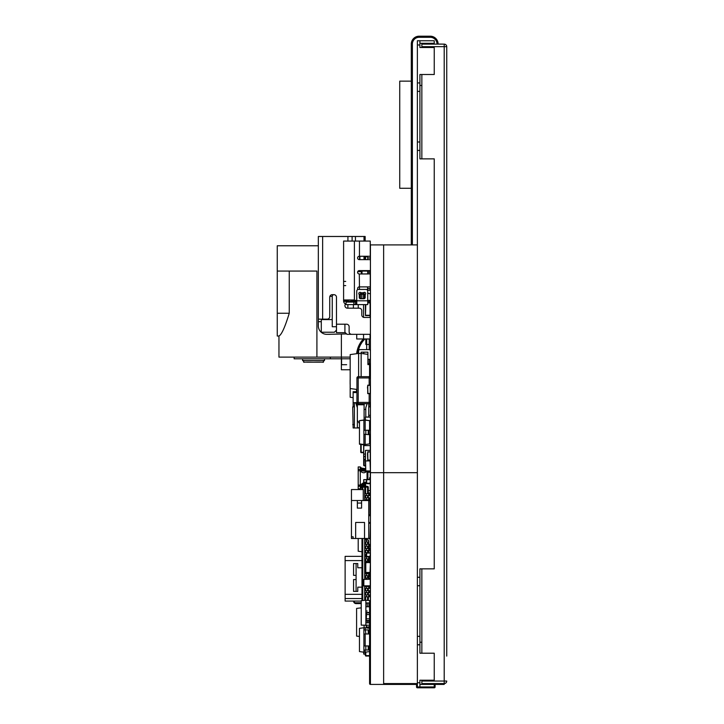 <?xml version="1.0" encoding="UTF-8"?>
<svg xmlns="http://www.w3.org/2000/svg" width="724" height="724" viewBox="0 0 724 724"><rect width="100%" height="100%" fill="white"/><g stroke="black" fill="none" stroke-linecap="round" stroke-linejoin="round"><path stroke-width="1.09" d="M417.377 44.979L419.911 44.979L419.911 40.761L417.377 40.761L417.377 686.958L434.246 686.958L434.246 684.424L419.911 684.424M417.377 682.741L419.911 682.741L419.911 686.958M419.911 44.979L419.911 47.513L434.246 47.513L434.246 74.509L419.911 74.509L419.911 158.864L434.246 158.864L434.246 568.856L419.911 568.856L419.911 644.776L417.377 644.776L419.911 644.776L419.911 653.211L434.246 653.211L434.246 680.207L419.911 680.207L419.911 682.741M419.911 40.761L434.246 40.761L434.246 43.295L419.911 43.295M417.377 82.943L419.911 82.943L417.377 82.943M417.377 150.429L419.911 150.429L417.377 150.429M417.377 577.29L419.911 577.29M419.911 642.242L421.848 642.242M419.911 85.477L421.848 85.477M446.735 656.08L446.735 46.671L444.201 46.671L444.201 681.049L446.735 681.049A2.534 2.534 0 0 1 444.201 683.583L434.246 683.583L434.246 684.424M446.735 50.888L446.735 109.433M412.39 244.911L412.39 44.046A6.751 6.751 0 0 1 419.142 37.295L430.264 37.295A6.751 6.751 0 0 1 437.015 44.046L444.201 44.137A2.534 2.534 0 0 1 446.735 46.671M412.39 230.666L411.295 230.666L411.295 44.046A7.846 7.846 0 0 1 419.142 36.2L430.264 36.2A7.846 7.846 0 0 1 438.111 44.046L444.201 44.137L444.201 46.671L421.848 46.671L421.848 47.513M444.201 681.049L444.201 683.583L421.848 683.583L421.848 681.049L444.201 681.049M421.848 74.509L421.848 158.864M421.848 568.856L421.848 653.211M421.848 680.207L421.848 681.049M444.201 44.137L421.848 44.137L421.848 46.671M356.661 353.701A25.304 25.304 0 0 1 363.385 338.977M356.525 391.693L356.525 389.412M357.783 353.538A24.209 24.209 0 0 1 364.923 338.977M411.295 244.911L411.295 230.666M411.295 47.395L411.295 44.046M419.142 36.2L430.264 36.2M412.39 44.046A6.751 6.751 0 0 1 419.142 37.295M430.264 37.295A6.751 6.751 0 0 1 437.015 44.046M411.295 81.142L399.738 81.142L399.738 188.276L411.295 188.276M412.39 222.024L411.295 222.024M412.39 223.942L411.295 223.942M370.426 469.577L370.426 462.174M370.426 345.058L370.426 350.787M417.377 244.911L383.63 244.911L383.63 472.681L383.63 244.911L370.426 244.911L370.426 683.583L370.426 603.445L369.584 603.445L369.584 683.583A0.842 0.842 0 0 0 370.426 684.424L416.535 684.424L416.535 686.958A0.842 0.842 0 0 0 417.377 687.8L434.246 687.8A0.842 0.842 0 0 0 435.097 686.958L435.097 684.424L444.201 684.424L444.201 683.583M417.377 472.681L383.63 472.681L383.63 683.583L383.63 472.681L370.426 472.681M383.63 683.583L417.377 683.583L383.63 683.583M370.045 338.977L356.724 338.977L370.045 338.977L370.045 334.334M370.045 317.465L370.045 315.61M356.724 338.977L356.724 334.334L346.995 334.334L344.914 332.244L344.914 326.741M363.557 338.977L363.557 334.334M363.557 317.347L363.557 304.605M358.235 304.605L358.235 308.18M346.995 334.334L351.656 334.334A2.534 2.534 0 0 1 349.131 331.8L349.131 326.741A2.534 2.534 0 0 0 346.597 324.207L344.914 324.207L344.914 332.651L336.47 332.651L336.47 297.22A2.534 2.534 0 0 0 333.945 294.686L333.945 294.686A1.683 1.683 0 0 0 332.253 296.369L332.253 326.741L336.47 326.741L332.253 326.741M365.575 256.26L365.575 259.635M365.575 270.604L365.575 271.066M336.47 330.135L334.388 332.226L321.293 332.226L321.293 319.574L332.253 319.574M333.945 294.686L332.253 294.686A2.534 2.534 0 0 0 329.728 297.22L329.728 316.623A2.534 2.534 0 0 1 327.194 319.148L322.642 319.148L322.642 236.477L365.158 236.477L365.158 241.074L365.158 236.477M346.597 333.936L326.768 334.334A8.435 8.435 180 0 1 318.334 325.9L318.334 324.207L318.334 325.9A8.435 8.435 -0 0 0 325.927 334.289A8.435 8.435 0 0 1 318.334 325.9L318.334 236.477L322.642 236.477M330.144 334.334L326.768 334.334L330.144 334.334M365.158 270.604L365.158 271.066M365.158 259.635L365.158 256.26M318.334 319.148L322.551 319.148M370.426 334.334L351.656 334.334M345.466 304.071A2.534 2.534 0 0 0 347.439 308.18L359.249 308.18A2.534 2.534 0 0 1 361.783 310.714L361.783 314.931A2.534 2.534 0 0 0 364.317 317.465L370.426 317.465M361.991 271.066L367.729 271.066M342.38 332.651L339.004 332.651M363.683 353.774L363.683 352.163L363.683 353.774M365.448 314.931L365.367 304.605M363.683 444.817L359.466 444.219L359.466 420.626L363.891 420.001L363.891 430.255L370.426 430.255M370.426 434.717L363.891 434.3L363.891 444.509L365.158 444.509L365.158 434.3L363.891 434.3L363.891 430.255M365.158 430.255L365.158 420.047L359.466 420.662M363.891 420.001L369.584 420.662L369.584 430.255M369.584 434.3L369.584 443.884L365.158 444.509M359.466 443.884L363.891 444.509M370.426 426.291L369.584 426.291M370.426 422.237L369.584 422.237M369.168 434.3L369.168 430.255M365.158 434.3L365.928 434.3M370.426 442.319L369.584 442.319M370.426 438.264L369.584 438.264M369.584 626.722L366.634 627.147L369.584 627.147L366.634 627.147L369.584 627.147L366.634 627.147L366.208 625.518L366.634 627.147L369.584 627.147L367.475 627.147M363.701 459.523L363.683 465.432L365.367 465.849L363.683 465.432L365.367 465.849L363.683 465.432L363.683 459.469M369.584 367.991L370.263 367.991M370.426 363.774L367.901 363.774M369.159 385.15L369.159 377.946L358.199 377.946L358.199 402.408L356.932 402.408A1.267 1.267 0 0 0 358.199 403.675L369.159 403.675A1.267 1.267 0 0 0 370.426 402.408L369.159 402.408L369.159 393.639M356.932 377.946L358.199 377.946L358.199 376.679A1.267 1.267 0 0 0 356.932 377.946L356.932 402.408A1.267 1.267 0 0 0 358.199 403.675L369.159 403.675A1.267 1.267 0 0 0 370.426 402.408L370.426 393.639L367.729 393.639L367.729 386.842M370.426 377.946L369.159 377.946L369.159 376.679L358.199 376.679L369.159 376.679A1.267 1.267 0 0 1 370.426 377.946L370.263 391.476M369.159 403.675L358.199 403.675L369.159 403.675L369.159 402.408L358.199 402.408L358.199 403.675M356.914 398.734L356.932 394.345M360.226 466.944L361.258 468.591A0.842 0.57 -44.7 0 0 361.167 467.976L360.308 466.944L358.199 466.944L358.199 488.881L360.308 488.881L361.167 487.704M358.199 486.347L360.362 486.175L360.244 488.881M358.199 485.089L360.29 485.089L360.308 486.347M358.199 470.745L360.29 470.745L360.29 485.089M358.199 469.478L360.371 469.369L360.29 470.745M365.367 469.071L365.14 469.288C363.738 470.871 362.434 470.663 361.231 468.672L360.308 467.614L360.308 469.478M361.195 487.677L360.344 488.827M361.502 487.352L361.891 487.017A0.842 0.552 -127.7 0 0 361.973 486.365A0.842 0.543 -129.9 0 0 361.909 486.229L360.308 488.483M361.909 486.229L363.683 485.297M363.683 484.627L360.308 486.519M360.362 486.175L363.683 483.677M363.683 483.541L360.308 485.18M363.683 482.646L360.308 484.926M367.05 479.433L367.05 471.378M367.05 470.89C364.887 473.387 362.634 473.387 360.308 470.908M366.29 471.378L360.308 470.636M365.557 471.306L360.308 469.586M360.371 469.369L365.367 470.862M361.231 468.672L360.308 467.378M365.068 469.179L364.996 468.555L363.584 469.324L362.498 469.052L360.308 466.944M361.213 468.03L364.95 468.627M363.294 469.324L361.149 467.957M361.068 467.876L361.701 468.473M361.973 486.365A0.842 0.543 50.1 0 1 361.9 487.008L361.864 487.035M365.14 469.288L365.077 469.17A0.842 0.462 59 0 1 365.005 468.835L365.367 468.401M361.873 468.618L361.059 467.858M362 468.709A0.842 0.543 127.5 0 0 361.946 468.654L363.882 469.279M369.584 471.378L369.584 472.093M363.683 452.69L360.724 452.265L363.683 452.69L360.724 452.265L360.724 444.4L360.724 452.265L363.683 452.69L361.149 452.69L361.149 444.464M350.181 384.308L350.181 397.259L353.131 397.675L350.181 397.259L350.181 388.526L356.932 389.467M370.426 601.074L370.426 599.707A4.217 4.217 -135 0 1 369.665 601.4M368.317 594.92L368.317 592.558L370.426 592.558L368.407 592.73L368.407 594.92M368.317 599.463A2.109 2.109 45 0 0 368.407 598.866A2.109 2.109 45 0 1 368.317 599.463A2.109 2.109 45 0 0 368.407 598.866L368.407 596.775M359.466 636.45L356.597 636.097L356.597 608.413L361.231 607.843M364.1 627.735L364.1 625.391M369.584 420.626L365.158 420.001M369.584 438.219L370.426 438.219M369.584 430.21L370.426 430.21L370.426 428.391M369.584 422.192L370.426 422.192M361.991 270.604L361.991 273.98L361.991 270.604L367.729 270.604L367.729 271.319L370.263 271.319L370.263 288.568L369.747 288.994L370.263 288.179M361.348 271.654L357.728 271.654L361.348 271.654L361.348 273.98M354.651 301.944L348.407 301.944L346.434 299.962L348.407 301.944L346.434 299.962L343.601 299.962L356.751 300.379M356.661 301.944L348.407 301.944L347.529 300.967L349.004 301.519L354.398 301.139M354.959 301.519L354.398 301.519M370.091 306.116L370.091 302.75L367.72 302.913M369.249 301.926L369.249 302.913L370.091 302.913L368.824 302.913L368.824 301.646M370.426 312.234L370.091 315.266L365.792 315.266L370.091 315.266L370.091 302.913L369.249 302.913M367.557 290.396L367.557 286.885L367.729 288.568L370.263 288.568L370.263 290.261M367.484 290.261L370.426 290.261M359.529 256.26L359.529 259.635M348.362 300.967L347.529 300.967M367.729 259.635L367.729 256.26L359.9 256.26L359.9 259.635M367.729 286.885L370.127 286.885L370.263 288.568M370.263 251.626L370.263 259.635M370.263 278.025L370.263 272.649L367.729 272.649L367.711 273.98L359.466 273.98L370.263 273.907M347.402 302.071L347.321 302.071A1.267 1.267 0 0 1 346.163 301.057L346.434 299.962L348.407 301.944M367.729 290.261L367.729 288.568M367.729 272.649L367.729 271.319L370.263 271.319L370.263 270.604A1.267 1.267 0 0 0 370.426 270.595A1.267 1.267 180 0 1 370.263 270.604L359.294 270.604A1.683 1.683 180 0 0 357.602 272.287A1.683 1.683 180 0 0 359.294 273.98L359.466 286.885L370.127 286.885L359.294 286.885A1.683 1.683 180 0 0 357.891 289.519M343.601 241.074L343.601 299.962L343.601 241.074L354.398 241.074L345.294 241.074M353.819 300.397L356.751 301.646M370.426 302.913L368.959 301.646L367.72 301.646M368.959 301.646L369.475 300.379L370.426 301.311M367.72 300.379L369.475 300.379M354.398 299.962L343.601 299.962L343.601 300.804L346.135 300.804M370.263 241.074L370.263 256.26L359.466 256.26L359.466 241.074L370.263 241.074M359.9 256.26L359.294 256.26A1.683 1.683 180 0 0 357.602 257.952A1.683 1.683 180 0 0 359.294 259.635L370.426 259.635M368.57 241.074L354.398 241.074L354.398 300.379M367.72 292.234A1.683 1.683 0 0 0 369.385 293.636L370.426 293.636M364.353 298.614L360.136 298.614L364.353 298.614L364.353 294.306A1.267 1.267 180 0 0 363.086 293.048L361.403 293.048L361.403 294.306L364.353 294.306M360.136 298.614L360.136 294.306A1.267 1.267 180 0 1 361.403 293.048M343.601 285.6L343.601 281.419L345.719 281.419L343.601 281.419L343.601 285.618L343.601 281.419L343.601 285.618L345.719 285.6L343.601 285.6M367.729 256.26L370.263 256.26L367.729 256.26M367.729 288.179L367.557 288.994M366.036 289.428L358.443 289.428A1.683 1.683 0 0 0 356.751 291.111L356.751 303.754L353.864 304.605L346.036 304.605L348.543 304.605L346.036 304.605L346.063 302.071L353.864 302.071L353.864 304.605L367.72 304.605L367.72 291.111A1.683 1.683 0 0 0 366.036 289.428M359.285 297.446L359.285 295.021A1.113 1.113 0 0 0 359.059 294.342A1.249 1.249 180 0 1 360.814 292.596A0.932 0.932 0 0 0 361.385 292.795L363.095 292.795A0.932 0.932 0 0 0 363.665 292.596A1.249 1.249 180 0 1 365.412 294.342A1.113 1.113 0 0 0 365.186 295.021L365.186 297.446A1.267 1.267 180 0 1 363.928 298.713L360.552 298.713A1.267 1.267 180 0 1 359.285 297.446M355.511 304.587L355.511 302.062L356.751 301.79L353.864 302.071M367.276 304.605L363.104 304.605M361.982 304.605L361.158 304.605L361.982 304.605M367.72 304.605L353.864 304.605M349.077 304.605L347.81 304.605L349.077 304.605M346.163 301.057L343.683 301.564A3.792 3.792 180 0 0 346.036 304.342A3.792 3.792 180 0 1 343.683 301.564L343.601 300.804M302.578 360.489C307.012 363.475 297.609 361.692 313.211 362.172C329.963 361.692 319.908 363.466 324.506 360.489L302.578 360.489L302.578 358.796L294.134 358.796L350.181 358.796L341.375 358.796L341.375 357.113L316.913 357.113L316.913 271.066L277.265 271.066L277.265 245.762L318.334 245.762M346.633 364.706L341.565 364.706L346.633 364.706M302.578 358.796L327.058 358.796M306.795 362.172L320.289 362.172M330.343 358.796L330.343 357.113L278.957 357.113L316.913 357.113M278.957 357.113L278.957 336.036L277.265 336.036L277.265 313.248L289.247 313.248C285.03 327.094 281.6 334.687 278.957 336.036C281.6 334.687 285.03 327.094 289.247 313.248L289.247 271.066L316.913 271.066M366.688 349.629L366.688 344.461L365.846 344.461L369.222 344.461L369.222 338.977M341.375 334.334L341.375 357.113L350.181 357.113M369.222 349.629L369.222 344.461M350.181 369.765L341.375 369.765L341.375 358.796L350.181 358.796M369.222 363.774L369.222 359.33M289.247 271.066L277.265 271.066L277.265 313.248M330.343 357.113L341.375 357.113M366.688 338.977L366.688 344.461M361.991 551.751L358.199 551.217L358.199 538.484M369.168 546.158L369.168 548.521M369.584 625.219L361.231 625.138L361.231 600.639L365.873 600.232L365.873 602.974L369.249 602.974L369.584 606.775L369.032 606.775M365.873 625.545L365.873 622.803L367.14 622.803M367.358 620.902L367.358 622.803L365.873 622.803L365.873 602.974L365.873 606.775L367.14 606.775M369.249 602.974L370.426 602.974L369.665 602.974L369.665 600.567L365.873 600.232M367.14 610.993L365.873 610.993M369.032 622.803L369.584 622.803L369.249 620.902M367.358 622.803L368.878 622.803L368.878 620.902M365.873 622.803L366.208 619.002M367.14 602.974L367.358 606.775L368.878 606.775L368.878 602.974M367.358 606.775L365.873 606.775M368.317 600.449L368.317 596.775L370.426 596.775L369.584 596.775L369.584 594.92L370.426 594.92M368.317 590.703L368.317 588.341L370.426 588.341L369.584 588.341L369.584 586.485L370.426 586.485M368.317 586.485L368.317 585.997M368.317 578.051L368.317 575.689L370.426 575.689L369.584 575.689L369.584 573.833L370.426 573.833M368.317 573.833L368.317 572.856M368.317 561.172L368.317 558.81L370.426 558.81L369.584 558.81L369.584 556.955L370.426 556.448L366.634 556.874L366.208 556.448L370.426 556.448L366.634 556.874L366.208 553.073L366.634 552.656L366.634 556.874L370.426 556.448L366.634 556.874L366.634 553.073L370.009 553.073L366.634 552.656L370.426 553.073L370.009 556.448L366.208 556.448M368.317 552.656L368.317 550.376L370.426 550.376L369.584 550.376L369.584 548.521L370.426 548.521M368.317 548.521L368.317 546.158L370.426 546.158L369.584 546.158L369.584 544.385M368.317 544.303L368.742 540.891A0.842 0.842 0 0 0 368.272 540.14L365.149 538.575A0.842 0.842 0 0 0 364.769 538.484L353.131 538.484L370.009 538.484L370.426 523.298L368.742 523.298L368.742 522.457L370.426 522.457M368.317 500.519L368.317 499.759L370.426 499.759L369.584 499.759L369.584 497.904L370.426 497.904M368.317 497.904L368.317 495.542L370.426 495.542L369.584 495.542L369.584 493.687L370.426 493.687M368.317 493.687L368.317 487.225A0.842 0.842 -0 0 0 367.566 486.392L365.62 486.184L365.62 487.026L365.62 486.184L367.566 486.392L367.566 487.225L368.317 487.225M365.62 493.687L365.62 486.184M366.208 482.836A0.842 0.842 180 0 0 365.575 483.65A0.842 0.842 180 0 1 366.208 482.836A0.842 0.842 180 0 0 365.575 483.65A0.842 0.842 180 0 1 366.208 482.836A0.842 0.842 180 0 0 365.575 483.65A0.842 0.842 180 0 1 366.208 482.836A0.842 0.842 180 0 0 365.575 483.65A0.842 0.842 180 0 1 366.208 482.836A0.842 0.842 180 0 0 365.575 483.65A0.842 0.842 180 0 1 366.208 482.836A0.842 0.842 180 0 0 365.575 483.65A0.842 0.842 180 0 1 366.208 482.836A0.842 0.842 180 0 0 365.575 483.65A0.842 0.842 180 0 1 366.208 482.836A0.842 0.842 180 0 0 365.575 483.65A0.842 0.842 180 0 1 366.208 482.836A0.842 0.842 180 0 0 365.575 483.65A0.842 0.842 180 0 1 366.208 482.836A0.842 0.842 180 0 0 365.575 483.65A0.842 0.842 180 0 1 366.208 482.836A0.842 0.842 180 0 0 365.575 483.65A0.842 0.842 180 0 1 366.208 482.836A0.842 0.842 180 0 0 365.575 483.65A0.842 0.842 180 0 1 366.208 482.836A0.842 0.842 180 0 0 365.575 483.65L365.575 486.184L364.778 486.184L364.778 487.026L364.733 483.65A1.683 1.683 180 0 1 366.208 481.976M364.688 487.026L364.688 486.184L362.751 486.392L362.751 487.225L364.688 487.026L364.688 500.519M361.991 489.551L361.991 487.225A0.842 0.842 180 0 1 362.751 486.392L364.688 486.184M361.991 600.576L361.991 538.484M365.575 596.775L370.426 596.775M365.575 592.558L369.584 592.558L369.584 590.703L370.426 590.703L370.426 588.341L368.742 588.341L369.584 588.341L368.742 588.341L368.742 586.485L369.584 586.485M365.575 575.689L370.426 575.689M365.575 558.81L370.426 558.81L370.009 560.584M365.575 550.376L370.426 550.376M365.575 546.158L370.426 546.158M365.575 499.759L370.426 499.759M365.575 495.542L370.426 495.542M366.425 594.92L364.733 594.92L364.733 596.775L366.425 596.775L366.425 594.92L369.584 594.92M368.742 592.558L370.426 592.558L368.742 592.558L368.742 590.703L369.584 590.703M366.425 590.703L364.733 590.703L364.733 592.558L366.425 592.558L366.425 590.703L368.742 590.703M365.575 588.341L368.742 588.341M366.425 586.485L364.733 586.485L364.733 588.341L366.425 588.341L366.425 586.485L368.742 586.485M364.733 579.254L364.733 578.051L370.426 578.051M369.584 579.254L369.584 578.051M366.425 573.833L364.733 573.833L364.733 575.689L366.425 575.689L366.425 573.833L369.584 573.833M365.367 569.616L364.733 569.616L364.733 571.471L365.367 571.471M365.367 565.399L364.733 565.399L364.733 567.254L365.367 567.254M366.425 562.313L366.425 561.172L364.733 561.172L364.733 563.037L365.367 563.037M366.425 561.172L370.426 561.172L370.426 560.584M369.584 562.313L369.584 561.172M366.425 556.955L364.733 556.955L364.733 558.81L366.425 558.81L366.425 556.955L369.584 556.955M365.575 554.593L364.733 554.593L364.733 552.738L366.38 552.738M366.425 548.521L364.733 548.521L364.733 550.376L366.425 550.376L366.425 548.521L369.584 548.521M366.425 544.303L364.733 544.303L364.733 546.158L366.425 546.158L366.425 544.303L368.742 544.303L368.742 546.158M365.575 541.941L368.742 541.941M366.425 540.086L364.733 540.086L364.733 541.941L366.425 541.941L366.425 540.086L368.172 540.086M366.425 497.904L364.733 497.904L364.733 499.759L366.425 499.759L366.425 497.904L369.584 497.904M366.425 493.687L364.733 493.687L364.733 495.542L366.425 495.542L366.425 493.687L369.584 493.687M364.778 486.184L365.529 486.184M370.426 477.75L369.584 477.75L369.584 479.433M370.426 460.229L367.729 460.229L367.729 459.387L367.901 460.066L370.263 460.066L370.263 451.966L367.901 451.966L370.263 451.966L370.426 453.903M370.426 458.12L370.263 460.066L367.901 460.066L367.729 452.636L367.729 451.794L370.426 451.794M367.729 459.387L367.475 453.486L367.901 458.545M367.729 453.486L367.901 452.636M367.729 392.797L367.901 393.467L370.263 393.467L370.263 385.367L367.901 385.367L370.263 385.367L370.426 387.313M370.426 391.53L370.263 393.467L367.901 393.467L367.729 386.046L367.729 385.204L370.426 385.204M367.729 386.887L367.901 386.046M367.475 386.887L367.901 391.946M370.426 385.15L367.729 385.204M365.448 450.373L365.367 460.917L370.426 460.917L365.448 460.917L365.448 450.373L370.426 450.373M367.729 483.732L370.426 483.732L367.729 483.65M370.426 602.766L369.665 602.766M367.901 479.433L367.901 472.265L370.263 472.265L370.426 474.202M370.263 477.75L370.263 472.265L367.901 472.265L367.901 478.845L367.475 473.777M367.729 472.093L370.426 472.093L367.729 472.093L367.729 472.935M367.729 479.433L367.729 478.845M367.475 479.433L367.475 478.845M370.263 435.314L370.263 434.717M365.448 313.917L365.792 304.605L365.448 315.61L370.426 315.61M368.742 417.051L368.742 403.675M365.792 417.051L365.792 407.73L367.104 403.675M354.398 406.879L352.715 406.879L353.131 427.974L359.466 427.974M356.932 392.544L353.131 392.544L353.982 391.693L356.932 391.693L353.131 391.693L353.131 402.662L356.959 402.662L353.131 402.662L353.131 406.879M370.009 406.879L370.009 403.358M356.959 402.662L355.24 402.662L357.348 404.77L357.348 427.974L354.398 427.974L354.398 402.662M357.348 427.974L354.398 427.974M355.728 402.716L357.348 407.73M357.348 427.721L359.466 427.721M365.792 409.413L364.1 409.413L365.792 409.413M352.715 424.599L354.398 424.599L352.715 424.599M370.426 406.879L368.742 406.879M368.742 415.323L370.426 415.323L368.742 415.323M364.1 420.001L364.1 404.77L357.348 404.77M357.348 420.382L359.466 423.54M364.407 403.675L364.1 404.77M361.575 500.519L361.575 508.112L357.348 508.112L357.348 500.519L368.742 500.519L368.742 538.484L353.131 538.484L364.769 538.484L353.131 538.484L364.769 538.484L353.131 538.484L364.769 538.484L353.131 538.484L364.769 538.484L353.131 538.484L353.131 536.792L351.448 536.792L353.131 536.792M368.742 500.519L370.009 500.519L370.009 499.759M357.348 500.519L351.448 500.519L351.448 538.484L364.769 538.484A0.842 0.842 0 0 1 365.149 538.575L368.272 540.14A0.842 0.842 0 0 1 368.742 540.891A0.842 0.842 0 0 0 368.272 540.14L365.149 538.575A0.842 0.842 0 0 0 364.769 538.484L351.448 538.484L364.769 538.484A0.842 0.842 0 0 1 365.149 538.575L368.272 540.14A0.842 0.842 0 0 1 368.742 540.891A0.842 0.842 0 0 0 368.272 540.14L365.149 538.575A0.842 0.842 0 0 0 364.769 538.484L351.448 538.484L364.769 538.484A0.842 0.842 0 0 1 365.149 538.575L368.272 540.14A0.842 0.842 0 0 1 368.742 540.891A0.842 0.842 0 0 0 368.272 540.14L365.149 538.575A0.842 0.842 0 0 0 364.769 538.484L351.448 538.484L364.769 538.484A0.842 0.842 0 0 1 365.149 538.575L368.272 540.14A0.842 0.842 0 0 1 368.742 540.891L368.742 544.385L370.426 544.385L368.742 544.385M355.665 522.457L364.525 522.457L355.665 522.457L355.665 538.484M364.525 522.457L364.525 538.484M370.009 514.864L370.009 500.519M363.258 500.519L363.258 489.551L351.448 489.551L351.448 500.519L363.258 500.519M361.575 503.053L357.348 503.053M370.426 514.864L368.742 514.864L368.742 515.705L370.426 515.705M368.742 538.484L366.634 538.484M370.426 523.298L368.742 523.298M370.426 539.842A0.842 0.842 0 0 0 369.964 539.09L369.204 538.719A0.842 0.842 0 0 1 368.923 538.484M364.778 540.086L364.778 538.484A0.842 0.842 0 0 1 365.149 538.575L368.272 540.14A0.842 0.842 0 0 1 368.742 540.891A0.842 0.842 0 0 0 368.272 540.14L365.149 538.575A0.842 0.842 0 0 0 364.769 538.484L351.448 538.484M370.426 493.478L368.317 493.478M370.426 492.972L368.317 493.144L370.426 492.972L370.263 493.65L368.317 493.65L370.263 493.687M345.122 598.549L361.991 598.549L345.122 598.549L361.991 598.549L345.122 598.549L345.122 556.367L356.09 556.367A2.534 2.534 105.3 0 0 356.009 556.367M355.24 591.381L353.556 591.381L353.556 579.571L356.09 579.571L356.09 563.544L357.774 563.544L357.774 567.761L361.991 567.761M355.24 575.354L353.556 575.354L353.556 563.544L356.09 563.544M353.556 591.381L356.09 591.381L356.09 579.571M361.991 587.164L357.774 587.164L357.774 591.381L356.09 591.381M353.556 575.354L356.09 575.354M363.683 486.293L363.683 481.795L363.683 486.293L363.683 482.175L365.602 482.175L363.683 482.175L363.683 479.813L366.208 479.813M368.317 490.61L370.426 490.61L368.317 490.61M363.846 486.275L363.683 479.813M363.846 479.641L366.272 479.641L363.846 479.641M363.683 585.834L363.683 579.417L363.846 585.997L370.426 585.834L363.683 585.834L370.263 585.997L363.683 585.834L370.263 585.834L370.263 579.254L363.683 579.417L370.263 579.254L363.846 579.417L363.846 585.997L370.263 585.997L363.846 585.997M363.683 459.441L363.683 453.025L363.683 459.441L365.367 459.441M363.683 653.971L363.683 652.17L363.683 653.971L365.367 653.971M363.683 445.586L363.683 454.029L363.683 445.586L370.426 445.586L363.683 445.586L363.683 444.482L363.683 445.586M363.846 459.613L365.367 459.613L363.846 459.613L363.846 456.554L365.367 456.554L363.683 456.392L363.846 454.029L365.367 454.029L363.683 454.029L363.846 444.5M369.584 443.061L370.263 443.061L369.584 443.061M365.367 456.392L363.683 456.392L363.683 454.029M367.557 628.07L369.584 628.07L367.557 628.07M345.122 558.901L345.122 601.074L353.556 601.074A2.534 2.534 -74.7 0 0 356.09 603.608L357.774 603.608L357.774 602.766L355.24 602.766A0.842 0.842 105.3 0 1 354.398 601.925L354.398 601.074L361.231 601.074L345.122 601.074M354.398 601.074L354.398 601.925A0.842 0.842 -74.7 0 0 355.24 602.766M361.231 603.608L357.774 603.608L357.774 602.766L361.231 602.766M369.919 575.689L370.009 576.449L370.009 575.689M370.009 573.833L370.009 572.856L365.367 572.44L370.426 572.44L365.367 572.44L365.792 562.313L365.367 572.44L370.426 572.44L365.792 572.856L365.792 562.738L370.009 562.313L365.792 562.313L370.426 562.738L370.009 572.856M370.009 561.172L370.009 558.81M368.824 576.53L370.009 576.449L368.824 576.53L368.824 578.051M368.742 548.521L368.742 552.656M368.742 556.874L368.742 562.313M368.742 572.856L368.742 576.277L369.919 576.53M368.742 576.53L368.742 579.254M369.584 376.752L369.584 364.606L367.901 364.606L367.901 352.163L361.149 352.163L361.149 353.43L367.901 354.362M369.584 378.516L369.584 377.946M367.901 359.33L370.426 359.33M370.426 350.887A1.267 1.267 0 0 0 369.159 349.629L359.882 349.629A1.267 1.267 180 0 0 358.615 350.896L358.615 353.43L361.149 353.43L361.149 376.679M350.181 380.091L350.181 354.597L358.615 353.43L358.615 376.679M350.135 384.308L350.135 380.091M370.426 373.81L369.584 373.81M370.426 417.051L365.367 417.051L370.426 417.133M363.891 629.925L363.891 652.197L359.466 651.573L359.466 628.36L363.891 627.735L363.891 629.925L369.584 629.925M363.891 645.953L365.819 645.953L365.158 645.953L365.158 633.98L363.891 633.98L369.584 633.98M369.584 645.953L365.819 645.953L365.819 650.007L363.891 650.007L365.158 650.007L365.158 652.197L369.584 651.573M363.891 652.197L365.158 652.197M365.819 633.98L365.158 627.735L363.891 627.735M369.584 628.36L365.158 627.735M365.928 650.007L365.158 650.007M365.819 650.007L369.584 650.007M369.168 645.953L369.168 650.007M365.928 633.98L365.158 633.98M369.168 629.925L369.168 633.98M365.367 420.029L365.367 417.133M363.683 448.645L363.683 454.545M370.009 538.484L369.104 538.656M365.367 461.251L365.792 471.378L365.539 460.917M370.009 471.378L365.792 470.953L370.426 470.953L370.009 471.378M366.634 620.902L369.584 620.902L366.208 620.477L366.634 612.884L369.584 612.884M369.584 620.477L366.208 620.477L366.208 618.794L369.584 618.794L366.208 618.794L366.208 612.884M369.584 614.576L366.208 614.576L369.584 614.576M369.584 612.468L366.634 612.468M369.584 656.034L365.367 655.618L369.584 656.034L365.367 655.618L365.367 652.17L365.792 656.034L369.584 656.034L365.792 656.034L365.792 652.107M370.009 430.255L370.426 427.893L369.584 427.468M370.009 483.65L366.208 483.225L370.426 483.225L366.208 483.225L366.634 479.433L366.208 483.225L370.009 483.65L366.634 483.65L366.634 479.858L370.009 479.433L366.634 479.433L370.426 479.858L370.009 483.65M417.377 91.378L419.911 91.378M417.377 141.995L419.911 141.995M417.377 585.725L419.911 585.725M417.377 636.342L419.911 636.342M412.39 213.58L411.295 213.58M332.253 296.369L329.873 296.369M353.403 308.18L353.403 304.605M347.882 308.18L347.882 304.605M365.575 256.721L367.729 256.721M352.099 241.074L352.099 236.477M347.927 241.074L347.927 236.477M355.448 241.074L355.448 236.477M364.018 259.635L364.018 256.26M364.018 241.074L364.018 236.477M336.47 324.207L344.914 324.207M347.927 302.071L347.927 301.456M321.293 321.682L318.334 321.682M363.846 352.163L363.846 353.801M370.272 426.291L370.272 422.237M369.014 434.3L369.014 430.255M368.245 434.3L368.245 430.255M365.819 434.3L365.819 430.255M370.272 442.319L370.272 438.264M366.208 626.722L366.634 625.473M365.367 465.849L364.1 465.849L364.1 459.613M365.367 465.432L363.683 465.432M363.683 452.265L360.724 452.265M358.199 271.011L358.199 271.654M359.466 289.428L359.466 286.885M346.135 299.962L343.601 299.962M367.729 257.952L370.263 257.952M363.086 298.614L363.086 293.048M361.403 298.614L361.403 294.306L360.136 294.306M356.751 300.804L367.72 300.804M365.846 344.461L365.846 338.977M369.014 546.158L369.014 548.521M367.566 600.386L367.566 596.775M367.566 594.92L367.566 592.558M367.566 590.703L367.566 588.341M367.566 586.485L367.566 585.997M367.566 578.051L367.566 575.689M367.566 573.833L367.566 572.856M367.566 561.172L367.566 558.81M367.566 552.656L367.566 550.376M367.566 548.521L367.566 546.158M367.566 544.303L367.566 541.941M367.566 500.519L367.566 499.759M367.566 497.904L367.566 495.542M367.566 493.687L367.566 487.225L365.62 487.026M365.62 600.259L365.62 596.775M365.62 594.92L365.62 592.558M365.62 590.703L365.62 588.341M365.62 586.485L365.62 585.997M365.62 578.051L365.62 575.689M365.62 573.833L365.62 572.829M365.62 561.172L365.62 558.81M365.62 556.955L365.62 554.593M365.62 552.738L365.62 550.376M365.62 548.521L365.62 546.158M365.62 544.303L365.62 541.941M365.62 540.086L365.62 538.81M365.62 500.519L365.62 499.759M365.62 497.904L365.62 495.542M365.529 600.268L365.529 596.775M365.529 594.92L365.529 592.558M365.529 590.703L365.529 588.341M365.529 586.485L365.529 585.997M365.529 578.051L365.529 575.689M365.529 573.833L365.529 572.774M365.529 561.172L365.529 558.81M365.529 556.955L365.529 554.593M365.529 552.738L365.529 550.376M365.529 548.521L365.529 546.158M365.529 544.303L365.529 541.941M365.529 540.086L365.529 538.765M365.529 500.519L365.529 499.759M365.529 497.904L365.529 495.542M365.529 493.687L365.529 487.026L364.778 487.026L364.778 493.687M364.778 600.332L364.778 596.775M364.778 594.92L364.778 592.558M364.778 590.703L364.778 588.341M364.778 586.485L364.778 585.997M364.778 578.051L364.778 575.689M364.778 573.833L364.778 571.471M364.778 569.616L364.778 567.254M364.778 565.399L364.778 563.037M364.778 561.172L364.778 558.81M364.778 556.955L364.778 554.593M364.778 552.738L364.778 550.376M364.778 548.521L364.778 546.158M364.778 544.303L364.778 541.941M364.778 500.519L364.778 499.759M364.778 497.904L364.778 495.542M364.688 600.341L364.688 585.997M364.688 579.254L364.688 538.484M362.751 600.513L362.751 538.484M362.751 489.551L362.751 487.225L361.991 487.225M368.742 596.775L368.742 594.92M368.742 499.759L368.742 497.904M368.742 495.542L368.742 493.687M366.425 579.254L366.425 578.051M365.575 483.65L364.733 483.65M368.742 416.988L370.426 416.988M345.122 594.332L361.991 594.332M361.991 560.584L345.122 560.584M345.122 556.367L361.991 556.367M368.317 492.972L370.263 492.972L370.263 483.732M363.846 654.143L365.367 654.143L363.846 654.143L363.846 652.197M370.263 450.373L370.263 443.224L369.584 443.224M368.76 628.242L369.584 628.242M368.824 552.656L368.824 550.376M370.344 550.376L370.344 552.738M369.919 558.81L369.919 561.172M369.919 572.856L369.919 573.833M370.344 578.051L370.344 575.689M368.245 645.953L368.245 650.007M369.014 645.953L369.014 650.007M368.245 629.925L368.245 633.98M369.014 629.925L369.014 633.98M370.009 460.917L370.426 470.953M370.426 572.44L365.367 572.44M369.584 655.618L365.367 655.618M370.009 443.061L370.009 442.319M370.009 438.219L370.009 434.3M370.426 483.225L366.208 483.225M370.009 600.875L370.009 602.766M360.986 487.922L360.507 488.573M346.036 302.071L346.036 304.342M341.565 364.706L341.565 358.796M324.506 360.489L324.506 358.796M294.134 358.796L294.134 357.113"/></g></svg>
